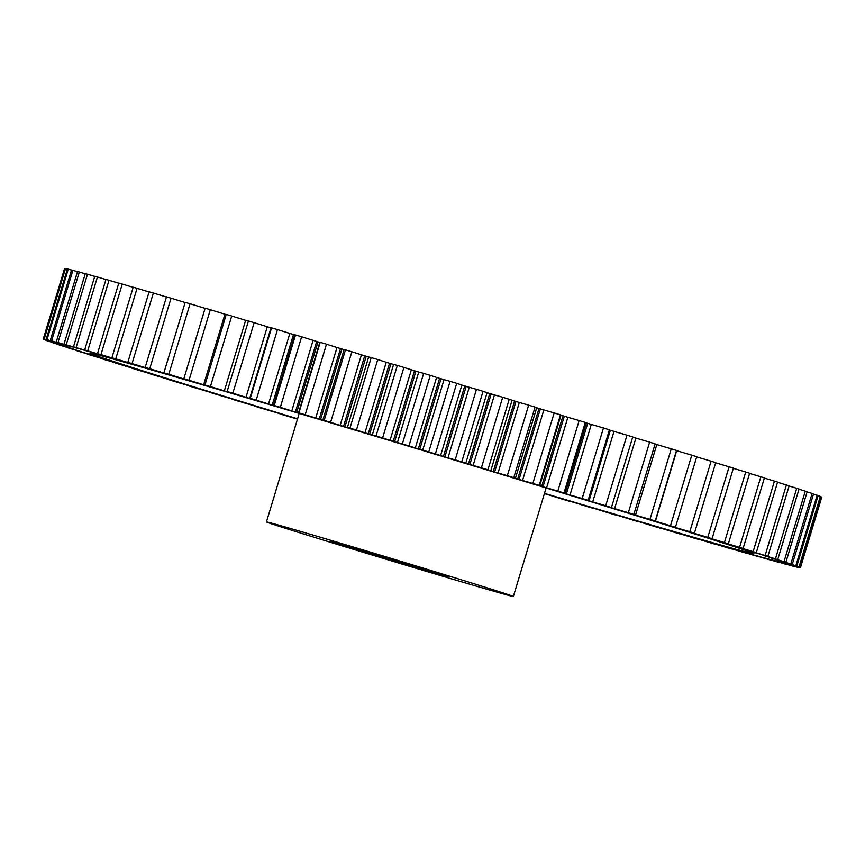 <?xml version="1.0" encoding="UTF-8"?>
<svg xmlns="http://www.w3.org/2000/svg" width="865" height="865" viewBox="0 0 865 865"><rect width="100%" height="100%" fill="white"/><g stroke="black" fill="none" stroke-linecap="round" stroke-linejoin="round"><path stroke-width="1.3" d="M544.496 493.353A346.962 3.027 -163.2 0 0 754.01 553.676A346.962 3.027 -163.2 0 0 361.613 432.089A346.962 3.027 -163.2 0 0 89.69 353.104A346.962 3.027 -163.2 0 0 297.582 418.811M379.238 555.438L448.697 576.955L352.228 548.259L331.111 541.458L379.238 555.438M412.291 567.126A128.961 1.125 16.8 0 1 266.442 521.93A128.961 1.125 16.8 0 1 367.517 551.286A128.961 1.125 16.8 0 1 513.356 596.482A128.961 1.125 16.8 0 1 412.291 567.126M77.482 271.697A132.323 1.157 -163.2 0 0 74.833 270.896A132.323 1.157 -163.2 0 0 72.887 270.312A395.478 3.449 16.8 0 0 71.568 269.977L50.267 340.518A132.323 1.157 -163.2 0 0 65.199 345.113L66.875 345.654A376.134 3.287 -163.2 0 0 66.637 345.589L63.967 344.811A132.323 1.157 -163.2 0 0 57.523 342.875A132.323 1.157 -163.2 0 0 46.98 339.718A395.478 3.449 16.8 0 0 46.115 339.512A132.323 1.157 -163.2 0 0 61.62 344.27L63.523 344.875A376.134 3.287 -163.2 0 0 63.394 344.854L60.896 344.119A132.323 1.157 -163.2 0 0 44.191 339.123A395.478 3.449 16.8 0 0 43.791 339.069A132.323 1.157 -163.2 0 0 59.793 343.956L61.923 344.627A376.134 3.287 -163.2 0 0 61.88 344.638L59.588 343.967A132.323 1.157 -163.2 0 0 43.25 339.091A395.478 3.449 16.8 0 0 43.304 339.167A132.323 1.157 -163.2 0 0 59.728 344.183L62.064 344.919A376.134 3.287 -163.2 0 0 62.129 344.951L60.053 344.346A132.323 1.157 -163.2 0 0 44.147 339.61A395.478 3.449 16.8 0 0 44.666 339.826A132.323 1.157 -163.2 0 0 61.437 344.94L63.967 345.73A376.134 3.287 -163.2 0 0 64.129 345.784L62.269 345.254A132.323 1.157 -163.2 0 0 46.883 340.691A395.478 3.449 16.8 0 0 47.856 341.048A132.323 1.157 -163.2 0 0 64.897 346.216L67.611 347.06A376.134 3.287 -163.2 0 0 67.87 347.157L66.237 346.692A132.323 1.157 -163.2 0 0 51.457 342.313A395.478 3.449 16.8 0 0 52.873 342.81A132.323 1.157 -163.2 0 0 70.097 348.022L72.984 348.919A376.134 3.287 -163.2 0 0 73.33 349.038L71.946 348.649A132.323 1.157 -163.2 0 0 57.825 344.486A395.478 3.449 16.8 0 0 59.696 345.113A132.323 1.157 -163.2 0 0 77.007 350.347L80.056 351.287A376.134 3.287 -163.2 0 0 80.499 351.428L79.353 351.114A132.323 1.157 -163.2 0 0 65.967 347.179A395.478 3.449 16.8 0 0 68.281 347.935A132.323 1.157 -163.2 0 0 85.603 353.158L88.781 354.142A376.134 3.287 -163.2 0 0 89.333 354.315L88.425 354.088A132.323 1.157 -163.2 0 0 75.839 350.401A395.478 3.449 16.8 0 0 78.585 351.276A132.323 1.157 -163.2 0 0 95.831 356.466L99.14 357.483A376.134 3.287 -163.2 0 0 99.778 357.688L99.129 357.537A132.323 1.157 -163.2 0 0 87.408 354.109A395.478 3.449 16.8 0 0 90.555 355.126A132.323 1.157 -163.2 0 0 107.649 360.251L111.077 361.3A376.134 3.287 -163.2 0 0 111.79 361.527L111.401 361.451A132.323 1.157 -163.2 0 0 100.6 358.315A395.478 3.449 16.8 0 0 104.146 359.44A132.323 1.157 -163.2 0 0 120.992 364.489L124.517 365.56A376.134 3.287 -163.2 0 0 125.317 365.819L125.187 365.808A132.323 1.157 -163.2 0 0 115.359 362.976A395.478 3.449 16.8 0 0 119.284 364.219A132.323 1.157 -163.2 0 0 135.816 369.16L139.406 370.252A376.134 3.287 -163.2 0 0 140.292 370.523L140.422 370.598A132.323 1.157 -163.2 0 0 131.61 368.079A395.478 3.449 16.8 0 0 135.902 369.431A132.323 1.157 -163.2 0 0 152.024 374.231L155.678 375.345A376.134 3.287 -163.2 0 0 156.63 375.648L157.03 375.799A132.323 1.157 -163.2 0 0 149.277 373.604A395.478 3.449 16.8 0 0 153.905 375.042A132.323 1.157 -163.2 0 0 169.54 379.703L173.238 380.816A376.134 3.287 -163.2 0 0 174.265 381.141L174.914 381.368A132.323 1.157 -163.2 0 0 168.264 379.508A395.478 3.449 16.8 0 0 173.216 381.043A132.323 1.157 -163.2 0 0 188.3 385.52L192.019 386.644A376.134 3.287 -163.2 0 0 193.111 386.979L194.009 387.293A132.323 1.157 -163.2 0 0 188.494 385.779A395.478 3.449 16.8 0 0 193.738 387.401A132.323 1.157 -163.2 0 0 208.184 391.672L211.914 392.796A376.134 3.287 -163.2 0 0 213.071 393.153L214.217 393.532A132.323 1.157 -163.2 0 0 209.86 392.375A395.478 3.449 16.8 0 0 215.374 394.072A132.323 1.157 -163.2 0 0 229.117 398.127L232.826 399.241A376.134 3.287 -163.2 0 0 234.037 399.619L235.442 400.073A132.323 1.157 -163.2 0 0 232.253 399.273A395.478 3.449 16.8 0 0 238.005 401.046A132.323 1.157 -163.2 0 0 250.991 404.852L254.667 405.955A376.134 3.287 -163.2 0 0 255.932 406.345L257.565 406.864A132.323 1.157 -163.2 0 0 255.575 406.431A395.478 3.449 16.8 0 0 261.544 408.258A132.323 1.157 -163.2 0 0 273.697 411.816L277.319 412.897A376.134 3.287 -163.2 0 0 278.627 413.297L280.487 413.892A132.323 1.157 -163.2 0 0 279.676 413.784A132.323 1.157 -163.2 0 0 279.709 413.816A395.478 3.449 16.8 0 0 285.861 415.697A132.323 1.157 -163.2 0 0 297.117 418.974L297.495 419.082M85.235 273.794A132.323 1.157 -163.2 0 0 79.31 272.01A395.478 3.449 16.8 0 0 77.536 271.534L56.236 342.075A132.323 1.157 -163.2 0 0 70.508 346.487L71.957 346.952A376.134 3.287 -163.2 0 0 71.622 346.865L68.778 346.022A132.323 1.157 -163.2 0 0 53.533 341.437A132.323 1.157 -163.2 0 0 51.597 340.864A395.478 3.449 16.8 0 0 50.267 340.518M94.728 276.422A132.323 1.157 -163.2 0 0 87.495 274.237A395.478 3.449 16.8 0 0 85.289 273.632L63.988 344.173A132.323 1.157 -163.2 0 0 77.536 348.368L78.747 348.768A376.134 3.287 -163.2 0 0 78.315 348.649L75.309 347.762A132.323 1.157 -163.2 0 0 58.009 342.551A395.478 3.449 16.8 0 0 56.236 342.075M105.919 279.568A132.323 1.157 -163.2 0 0 97.421 277.005A395.478 3.449 16.8 0 0 94.772 276.259L73.482 346.811A132.323 1.157 -163.2 0 0 86.251 350.779L87.203 351.093A376.134 3.287 -163.2 0 0 86.684 350.952L83.527 350.022A132.323 1.157 -163.2 0 0 66.194 344.789A395.478 3.449 16.8 0 0 63.988 344.173M118.754 283.233A132.323 1.157 -163.2 0 0 109.022 280.282A395.478 3.449 16.8 0 0 105.963 279.417L84.662 349.957A132.323 1.157 -163.2 0 0 96.588 353.677L97.291 353.926A376.134 3.287 -163.2 0 0 96.675 353.753L93.388 352.779A132.323 1.157 -163.2 0 0 76.12 347.546A395.478 3.449 16.8 0 0 73.482 346.811M133.156 287.375A132.323 1.157 -163.2 0 0 122.257 284.055A395.478 3.449 16.8 0 0 118.797 283.071L97.496 353.612A132.323 1.157 -163.2 0 0 108.514 357.061L108.958 357.234A376.134 3.287 -163.2 0 0 108.255 357.04L104.86 356.023A132.323 1.157 -163.2 0 0 87.722 350.822A395.478 3.449 16.8 0 0 84.662 349.957M149.083 291.981A132.323 1.157 -163.2 0 0 137.059 288.315A395.478 3.449 16.8 0 0 133.21 287.212L111.909 357.753A132.323 1.157 -163.2 0 0 121.965 360.921L122.149 361.019A376.134 3.287 -163.2 0 0 121.37 360.792L117.867 359.743A132.323 1.157 -163.2 0 0 100.956 354.607A395.478 3.449 16.8 0 0 97.496 353.612M166.437 297.03A132.323 1.157 -163.2 0 0 153.343 293.04A395.478 3.449 16.8 0 0 149.126 291.819L127.836 362.359A132.323 1.157 -163.2 0 0 136.875 365.225L136.811 365.246A376.134 3.287 -163.2 0 0 135.946 364.998L132.367 363.916A132.323 1.157 -163.2 0 0 115.759 358.856A395.478 3.449 16.8 0 0 111.909 357.753M185.132 302.512A132.323 1.157 -163.2 0 0 171.043 298.198A395.478 3.449 16.8 0 0 166.491 296.868L145.19 367.409A132.323 1.157 -163.2 0 0 153.181 369.971L152.846 369.906A376.134 3.287 -163.2 0 0 151.905 369.625L148.261 368.533A132.323 1.157 -163.2 0 0 132.042 363.581A395.478 3.449 16.8 0 0 127.836 362.359M205.092 308.373A132.323 1.157 -163.2 0 0 190.073 303.766A395.478 3.449 16.8 0 0 185.186 302.328L163.885 372.88A132.323 1.157 -163.2 0 0 170.794 375.107L170.2 374.967A376.134 3.287 -163.2 0 0 169.183 374.675L165.496 373.561A132.323 1.157 -163.2 0 0 149.742 368.739A395.478 3.449 16.8 0 0 145.19 367.409M298.522 412.843L319.823 342.291A132.323 1.157 -163.2 0 1 320.201 342.324L298.912 412.864A132.323 1.157 -163.2 0 0 298.522 412.843A132.323 1.157 -163.2 0 0 298.749 412.983L296.717 412.4A376.134 3.287 -163.2 0 0 295.387 412L291.797 410.907L313.098 340.367A132.323 1.157 -163.2 0 0 301.636 336.777A395.478 3.449 16.8 0 0 295.527 334.96A132.323 1.157 -163.2 0 0 295.527 334.971L274.227 405.501A132.323 1.157 -163.2 0 0 274.227 405.512A132.323 1.157 -163.2 0 0 275.275 405.988L273.47 405.469A376.134 3.287 -163.2 0 0 272.172 405.09L268.528 403.977L289.829 333.436A132.323 1.157 -163.2 0 0 277.492 329.597A395.478 3.449 16.8 0 0 271.567 327.835L250.266 398.376A132.323 1.157 -163.2 0 0 252.526 399.219L250.937 398.776A376.134 3.287 -163.2 0 0 249.693 398.408L246.006 397.284L267.307 326.743A132.323 1.157 -163.2 0 0 254.148 322.667A395.478 3.449 16.8 0 0 248.439 320.969L227.138 391.521A132.323 1.157 -163.2 0 0 230.587 392.721L229.247 392.353A376.134 3.287 -163.2 0 0 228.046 391.996L224.338 390.872L245.638 320.331A132.323 1.157 -163.2 0 0 231.723 316.028A395.478 3.449 16.8 0 0 226.262 314.417L204.973 384.957A132.323 1.157 -163.2 0 0 209.59 386.514L208.497 386.223A376.134 3.287 -163.2 0 0 207.351 385.877L203.632 384.752L224.932 314.211A132.323 1.157 -163.2 0 0 210.325 309.713A395.478 3.449 16.8 0 0 205.146 308.189L183.845 378.74A132.323 1.157 -163.2 0 0 189.63 380.632L188.775 380.416A376.134 3.287 -163.2 0 0 187.694 380.103L183.986 378.978A132.323 1.157 -163.2 0 0 168.772 374.307A395.478 3.449 16.8 0 0 163.885 372.88M224.932 314.211L226.208 314.601M245.638 320.331L248.385 321.164M267.307 326.743L270.994 327.857L249.693 398.408M289.829 333.436L293.473 334.539L272.172 405.09M313.098 340.367L316.677 341.459L295.387 412M315.703 418.044L337.004 347.503L340.507 348.573L319.207 419.114L315.703 418.044A132.323 1.157 -163.2 0 0 305.183 414.735A395.478 3.449 16.8 0 0 298.912 412.864M340.129 425.364L361.429 354.812L364.716 355.818L343.535 426.402L340.129 425.364A132.323 1.157 -163.2 0 0 330.592 422.336A395.478 3.449 16.8 0 0 324.18 420.422A132.323 1.157 -163.2 0 0 322.818 420.174L320.569 419.525A376.134 3.287 -163.2 0 0 319.207 419.114M369.647 434.241L390.948 363.689L393.586 364.468L372.285 435.009L369.647 434.241A376.134 3.287 -163.2 0 0 368.241 433.819L364.954 432.803A132.323 1.157 -163.2 0 0 356.445 430.089A395.478 3.449 16.8 0 0 353.19 429.116A395.478 3.449 16.8 0 0 349.936 428.143A132.323 1.157 -163.2 0 0 347.373 427.526L344.919 426.813A376.134 3.287 -163.2 0 0 343.535 426.402M394.624 441.756L415.924 371.204L418.736 372.036L397.446 442.577L394.624 441.756A376.134 3.287 -163.2 0 0 393.207 441.323L390.05 440.35A132.323 1.157 -163.2 0 0 382.611 437.96A395.478 3.449 16.8 0 0 376.037 435.982A132.323 1.157 -163.2 0 0 372.285 435.009M419.741 449.324L441.042 378.784L444.015 379.659L422.715 450.2L419.741 449.324A376.134 3.287 -163.2 0 0 418.314 448.892L415.308 447.962A132.323 1.157 -163.2 0 0 408.972 445.897A395.478 3.449 16.8 0 0 402.366 443.907A132.323 1.157 -163.2 0 0 397.446 442.577M444.859 456.915L466.159 386.374L469.284 387.293L447.994 457.845L444.859 456.915A376.134 3.287 -163.2 0 0 443.442 456.482L440.588 455.606A132.323 1.157 -163.2 0 0 435.398 453.876A395.478 3.449 16.8 0 0 428.791 451.887A132.323 1.157 -163.2 0 0 422.715 450.2M469.868 464.494L491.169 393.943L494.434 394.916L473.133 465.457L469.868 464.494A376.134 3.287 -163.2 0 0 468.462 464.062L465.781 463.229A132.323 1.157 -163.2 0 0 461.759 461.856A395.478 3.449 16.8 0 0 455.185 459.866A132.323 1.157 -163.2 0 0 447.994 457.845M494.65 472.009L515.951 401.468L519.324 402.474L498.024 473.014L494.65 472.009A376.134 3.287 -163.2 0 0 493.255 471.587L490.769 470.809A132.323 1.157 -163.2 0 0 487.925 469.792A395.478 3.449 16.8 0 0 481.405 467.814A132.323 1.157 -163.2 0 0 473.133 465.457M519.076 479.437L540.365 408.896L543.847 409.934L522.547 480.475L519.076 479.437A376.134 3.287 -163.2 0 0 517.702 479.026L515.41 478.302A132.323 1.157 -163.2 0 0 513.767 477.642A395.478 3.449 16.8 0 0 507.344 475.685A132.323 1.157 -163.2 0 0 498.024 473.014M543.015 486.746L564.315 416.195L567.883 417.265L546.583 487.806L543.015 486.746A376.134 3.287 -163.2 0 0 541.685 486.335L539.598 485.676A132.323 1.157 -163.2 0 0 539.717 485.665A132.323 1.157 -163.2 0 0 539.165 485.384A395.478 3.449 16.8 0 0 532.862 483.459A132.323 1.157 -163.2 0 0 522.547 480.475M566.38 493.883L587.681 423.342L591.303 424.423L570.003 494.975L566.38 493.883A376.134 3.287 -163.2 0 0 565.072 493.483L563.212 492.888A132.323 1.157 -163.2 0 0 564.023 493.007A132.323 1.157 -163.2 0 0 563.991 492.964A395.478 3.449 16.8 0 0 557.838 491.082A132.323 1.157 -163.2 0 0 546.583 487.806M589.033 500.824L610.333 430.283L614.009 431.386L592.709 501.927L589.033 500.824A376.134 3.287 -163.2 0 0 587.768 500.435L586.135 499.916A132.323 1.157 -163.2 0 0 588.124 500.348A395.478 3.449 16.8 0 0 582.156 498.521A132.323 1.157 -163.2 0 0 570.003 494.975M632.683 437.149L635.883 438.112L614.582 508.652L610.874 507.539A376.134 3.287 -163.2 0 0 609.663 507.16L608.268 506.706A132.323 1.157 -163.2 0 0 611.447 507.506A395.478 3.449 16.8 0 0 605.695 505.744A132.323 1.157 -163.2 0 0 592.709 501.927M655.086 444.048L656.816 444.567L635.515 515.107L631.785 513.983A376.134 3.287 -163.2 0 0 630.639 513.626L629.482 513.248A132.323 1.157 -163.2 0 0 633.84 514.405A395.478 3.449 16.8 0 0 628.336 512.707A132.323 1.157 -163.2 0 0 614.582 508.652M676.452 450.643L676.7 450.719A132.323 1.157 -163.2 0 1 691.784 455.185L670.483 525.736A132.323 1.157 -163.2 0 0 655.4 521.26L651.691 520.135A376.134 3.287 -163.2 0 0 650.588 519.8L649.691 519.487A132.323 1.157 -163.2 0 0 655.205 521A395.478 3.449 16.8 0 0 649.961 519.378A132.323 1.157 -163.2 0 0 635.515 515.107M696.682 456.904A132.323 1.157 -163.2 0 1 711.095 461.196L689.794 531.737A132.323 1.157 -163.2 0 0 674.159 527.088L670.462 525.963A376.134 3.287 -163.2 0 0 669.434 525.639L668.786 525.412A132.323 1.157 -163.2 0 0 675.435 527.272A395.478 3.449 16.8 0 0 670.483 525.736M715.679 462.807A132.323 1.157 -163.2 0 1 729.098 466.808L707.808 537.36A132.323 1.157 -163.2 0 0 691.676 532.548L688.032 531.434A376.134 3.287 -163.2 0 0 687.07 531.142L686.68 530.98A132.323 1.157 -163.2 0 0 694.433 533.175A395.478 3.449 16.8 0 0 689.794 531.737M733.347 468.322A132.323 1.157 -163.2 0 1 745.716 472.02L724.416 542.56A132.323 1.157 -163.2 0 0 707.894 537.63L704.294 536.527A376.134 3.287 -163.2 0 0 703.407 536.257L703.277 536.181A132.323 1.157 -163.2 0 0 712.09 538.7A395.478 3.449 16.8 0 0 707.808 537.36M749.598 473.425A132.323 1.157 -163.2 0 1 758.908 476.215A132.323 1.157 -163.2 0 1 760.854 476.799L739.553 547.34A132.323 1.157 -163.2 0 0 737.607 546.756A132.323 1.157 -163.2 0 0 722.707 542.29L719.183 541.22A376.134 3.287 -163.2 0 0 718.383 540.971L718.512 540.971A132.323 1.157 -163.2 0 0 728.341 543.804A395.478 3.449 16.8 0 0 724.416 542.56M764.357 478.086A132.323 1.157 -163.2 0 1 774.445 481.113L753.145 551.665A132.323 1.157 -163.2 0 0 742.44 548.442A132.323 1.157 -163.2 0 0 736.05 546.529L732.633 545.48A376.134 3.287 -163.2 0 0 731.909 545.253L732.298 545.328A132.323 1.157 -163.2 0 0 743.1 548.464A395.478 3.449 16.8 0 0 739.553 547.34M344.919 426.813L366.219 356.272L368.674 356.986A132.323 1.157 -163.2 0 1 371.236 357.602A395.478 3.449 16.8 0 1 374.491 358.575A395.478 3.449 16.8 0 1 377.746 359.548L356.445 430.089M545.199 493.861L545.177 493.937A132.323 1.157 -163.2 0 1 544.799 493.915A395.478 3.449 16.8 0 1 544.366 493.785M545.177 493.937A132.323 1.157 -163.2 0 0 544.95 493.796L546.994 494.38A376.134 3.287 -163.2 0 0 548.324 494.78L551.902 495.872A132.323 1.157 -163.2 0 0 563.364 499.451A395.478 3.449 16.8 0 0 569.473 501.278A132.323 1.157 -163.2 0 0 569.473 501.268A132.323 1.157 -163.2 0 0 568.424 500.792L570.24 501.311A376.134 3.287 -163.2 0 0 571.527 501.7L575.171 502.803A132.323 1.157 -163.2 0 0 587.508 506.641A395.478 3.449 16.8 0 0 593.433 508.404A132.323 1.157 -163.2 0 0 591.184 507.56L592.763 508.004A376.134 3.287 -163.2 0 0 594.006 508.371L597.693 509.496A132.323 1.157 -163.2 0 0 610.852 513.572A395.478 3.449 16.8 0 0 616.561 515.259A132.323 1.157 -163.2 0 0 613.112 514.059L614.453 514.437A376.134 3.287 -163.2 0 0 615.653 514.783L619.362 515.908A132.323 1.157 -163.2 0 0 633.277 520.211A395.478 3.449 16.8 0 0 638.738 521.822A132.323 1.157 -163.2 0 0 634.11 520.265L635.202 520.568A376.134 3.287 -163.2 0 0 636.348 520.903L640.068 522.028A132.323 1.157 -163.2 0 0 654.675 526.525A395.478 3.449 16.8 0 0 659.854 528.05A132.323 1.157 -163.2 0 0 654.07 526.147L654.924 526.363A376.134 3.287 -163.2 0 0 656.005 526.688L659.714 527.801A132.323 1.157 -163.2 0 0 674.927 532.472A395.478 3.449 16.8 0 0 679.814 533.91A132.323 1.157 -163.2 0 0 672.905 531.672L673.5 531.813A376.134 3.287 -163.2 0 0 674.516 532.116L678.203 533.218A132.323 1.157 -163.2 0 0 693.957 538.041A395.478 3.449 16.8 0 0 698.509 539.371A132.323 1.157 -163.2 0 0 690.519 536.819L690.854 536.884A376.134 3.287 -163.2 0 0 691.795 537.154L695.438 538.246A132.323 1.157 -163.2 0 0 711.657 543.198A395.478 3.449 16.8 0 0 715.874 544.42A132.323 1.157 -163.2 0 0 706.824 541.555L706.9 541.533A376.134 3.287 -163.2 0 0 707.765 541.793L711.344 542.863A132.323 1.157 -163.2 0 0 727.941 547.923A395.478 3.449 16.8 0 0 731.79 549.026A132.323 1.157 -163.2 0 0 721.734 545.858L721.551 545.772A376.134 3.287 -163.2 0 0 722.329 545.999L725.832 547.037A132.323 1.157 -163.2 0 0 742.743 552.184A395.478 3.449 16.8 0 0 746.203 553.168A132.323 1.157 -163.2 0 0 735.185 549.718L734.742 549.545A376.134 3.287 -163.2 0 0 735.445 549.751L738.84 550.756A132.323 1.157 -163.2 0 0 755.978 555.957A395.478 3.449 16.8 0 0 759.038 556.822A132.323 1.157 -163.2 0 0 747.111 553.103L746.409 552.854A376.134 3.287 -163.2 0 0 747.025 553.027L750.312 554.011A132.323 1.157 -163.2 0 0 767.579 559.233A395.478 3.449 16.8 0 0 770.228 559.969A132.323 1.157 -163.2 0 0 757.459 556.011L756.497 555.687A376.134 3.287 -163.2 0 0 757.016 555.827L760.173 556.768A132.323 1.157 -163.2 0 0 777.505 561.99A395.478 3.449 16.8 0 0 779.711 562.607A132.323 1.157 -163.2 0 0 766.163 558.412L764.952 558.012A376.134 3.287 -163.2 0 0 765.384 558.13L768.401 559.017A132.323 1.157 -163.2 0 0 785.69 564.229A395.478 3.449 16.8 0 0 787.464 564.704A132.323 1.157 -163.2 0 0 773.191 560.304L771.742 559.828A376.134 3.287 -163.2 0 0 772.077 559.915L774.921 560.758A132.323 1.157 -163.2 0 0 792.113 565.926A395.478 3.449 16.8 0 0 793.432 566.261A132.323 1.157 -163.2 0 0 778.511 561.666L776.824 561.126A376.134 3.287 -163.2 0 0 777.062 561.19L779.733 561.969A132.323 1.157 -163.2 0 0 796.719 567.062A395.478 3.449 16.8 0 0 797.584 567.267A132.323 1.157 -163.2 0 0 782.09 562.51L780.176 561.904A376.134 3.287 -163.2 0 0 780.317 561.936L782.803 562.661A132.323 1.157 -163.2 0 0 799.509 567.656A395.478 3.449 16.8 0 0 799.92 567.721A132.323 1.157 -163.2 0 0 783.906 562.823L781.776 562.153A376.134 3.287 -163.2 0 0 781.819 562.153L784.112 562.812A132.323 1.157 -163.2 0 0 800.449 567.689A395.478 3.449 16.8 0 0 800.395 567.613A132.323 1.157 -163.2 0 0 783.971 562.596L781.636 561.872A376.134 3.287 -163.2 0 0 781.571 561.839L783.658 562.434A132.323 1.157 -163.2 0 0 799.552 567.17A395.478 3.449 16.8 0 0 799.044 566.953A132.323 1.157 -163.2 0 0 782.263 561.85L779.733 561.05A376.134 3.287 -163.2 0 0 779.57 560.996L781.43 561.526A132.323 1.157 -163.2 0 0 796.816 566.088A395.478 3.449 16.8 0 0 795.843 565.732A132.323 1.157 -163.2 0 0 778.803 560.563L776.089 559.72A376.134 3.287 -163.2 0 0 775.829 559.623L777.462 560.087A132.323 1.157 -163.2 0 0 792.254 564.467A395.478 3.449 16.8 0 0 790.826 563.969A132.323 1.157 -163.2 0 0 773.613 558.758L770.715 557.86A376.134 3.287 -163.2 0 0 770.369 557.741L771.764 558.13A132.323 1.157 -163.2 0 0 785.874 562.293A395.478 3.449 16.8 0 0 784.004 561.677A132.323 1.157 -163.2 0 0 766.693 556.444L763.654 555.503A376.134 3.287 -163.2 0 0 763.2 555.352L764.346 555.665A132.323 1.157 -163.2 0 0 777.732 559.601A395.478 3.449 16.8 0 0 775.429 558.844A132.323 1.157 -163.2 0 0 758.108 553.622L754.918 552.638A376.134 3.287 -163.2 0 0 754.377 552.465L755.275 552.703A132.323 1.157 -163.2 0 0 767.861 556.39A395.478 3.449 16.8 0 0 765.125 555.503A132.323 1.157 -163.2 0 0 747.868 550.313L744.56 549.297A376.134 3.287 -163.2 0 0 743.922 549.091L744.57 549.253A132.323 1.157 -163.2 0 0 756.291 552.67A395.478 3.449 16.8 0 0 753.145 551.665M291.797 410.907A132.323 1.157 -163.2 0 0 280.336 407.329A395.478 3.449 16.8 0 0 274.227 405.501L295.527 334.96M268.528 403.977A132.323 1.157 -163.2 0 0 256.191 400.138A395.478 3.449 16.8 0 0 250.266 398.376M246.006 397.284A132.323 1.157 -163.2 0 0 232.847 393.207A395.478 3.449 16.8 0 0 227.138 391.521M224.338 390.872A132.323 1.157 -163.2 0 0 210.422 386.568A395.478 3.449 16.8 0 0 204.973 384.957M203.632 384.752A132.323 1.157 -163.2 0 0 189.024 380.265A395.478 3.449 16.8 0 0 183.845 378.74M65.037 268.691A132.323 1.157 -163.2 0 0 64.551 268.55L43.25 339.091M43.791 339.069L65.08 268.518A395.478 3.449 16.8 0 1 65.491 268.583L44.191 339.123M67.362 269.134A132.323 1.157 -163.2 0 0 65.491 268.583M46.115 339.512L67.416 268.972A395.478 3.449 16.8 0 1 68.281 269.166L46.98 339.718M71.514 270.139A132.323 1.157 -163.2 0 0 68.281 269.166M273.47 405.469L294.76 334.928A376.134 3.287 -163.2 0 0 293.473 334.539M294.76 334.928L295.473 335.133M296.717 412.4L318.006 341.859A376.134 3.287 -163.2 0 0 316.677 341.459M318.006 341.859L319.801 342.378M320.201 342.324A395.478 3.449 16.8 0 1 326.473 344.194L305.183 414.735M337.004 347.503A132.323 1.157 -163.2 0 0 326.473 344.194M320.569 419.525L341.87 348.984A376.134 3.287 -163.2 0 0 340.507 348.573M341.87 348.984L344.119 349.633L322.818 420.174M361.429 354.812A132.323 1.157 -163.2 0 0 351.882 351.796A395.478 3.449 16.8 0 0 345.481 349.882A132.323 1.157 -163.2 0 0 344.119 349.633M366.219 356.272A376.134 3.287 -163.2 0 0 364.835 355.861M364.954 432.803L386.255 362.262A132.323 1.157 -163.2 0 0 377.746 359.548M386.255 362.262L389.542 363.268L368.241 433.819M390.948 363.689A376.134 3.287 -163.2 0 0 389.542 363.268M390.05 440.35L411.351 369.809A132.323 1.157 -163.2 0 0 403.912 367.42A395.478 3.449 16.8 0 0 397.338 365.441A132.323 1.157 -163.2 0 0 393.586 364.468M411.351 369.809L414.508 370.782L393.207 441.323M415.924 371.204A376.134 3.287 -163.2 0 0 414.508 370.782M415.308 447.962L436.598 377.421A132.323 1.157 -163.2 0 0 430.273 375.356A395.478 3.449 16.8 0 0 423.666 373.366A132.323 1.157 -163.2 0 0 418.736 372.036M436.598 377.421L439.615 378.351L418.314 448.892M441.042 378.784A376.134 3.287 -163.2 0 0 439.615 378.351M440.588 455.606L461.888 385.055A132.323 1.157 -163.2 0 0 456.698 383.336A395.478 3.449 16.8 0 0 450.092 381.335A132.323 1.157 -163.2 0 0 444.015 379.659M461.888 385.055L464.743 385.941L443.442 456.482M466.159 386.374A376.134 3.287 -163.2 0 0 464.743 385.941M465.781 463.229L487.082 392.688A132.323 1.157 -163.2 0 0 483.059 391.315A395.478 3.449 16.8 0 0 476.474 389.315A132.323 1.157 -163.2 0 0 469.284 387.293M487.082 392.688L489.763 393.521L468.462 464.062M491.169 393.943A376.134 3.287 -163.2 0 0 489.763 393.521M490.769 470.809L512.058 400.268A132.323 1.157 -163.2 0 0 509.226 399.241A395.478 3.449 16.8 0 0 502.706 397.262A132.323 1.157 -163.2 0 0 494.434 394.916M512.058 400.268L514.556 401.046L493.255 471.587M515.951 401.468A376.134 3.287 -163.2 0 0 514.556 401.046M515.41 478.302L536.711 407.761A132.323 1.157 -163.2 0 0 535.067 407.101A395.478 3.449 16.8 0 0 528.645 405.144A132.323 1.157 -163.2 0 0 519.324 402.474M536.711 407.761L539.003 408.475L517.702 479.026M540.365 408.896A376.134 3.287 -163.2 0 0 539.003 408.475M539.717 485.665L561.017 415.114A132.323 1.157 -163.2 0 0 560.466 414.832A395.478 3.449 16.8 0 0 554.162 412.919A132.323 1.157 -163.2 0 0 543.847 409.934M560.996 415.168L562.974 415.795L541.685 486.335M564.315 416.195A376.134 3.287 -163.2 0 0 562.974 415.795M564.023 493.007L585.324 422.455A132.323 1.157 -163.2 0 0 585.291 422.412A395.478 3.449 16.8 0 0 579.139 420.541A132.323 1.157 -163.2 0 0 567.883 417.265M585.281 422.607L586.373 422.942L565.072 493.483M587.681 423.342A376.134 3.287 -163.2 0 0 586.373 422.942M588.124 500.348L609.425 429.808A395.478 3.449 16.8 0 0 603.456 427.98A132.323 1.157 -163.2 0 0 591.303 424.423M610.333 430.283A376.134 3.287 -163.2 0 0 609.371 429.981M611.447 507.506L632.748 436.966A395.478 3.449 16.8 0 0 626.995 435.192A132.323 1.157 -163.2 0 0 614.009 431.386M633.84 514.405L655.14 443.864A395.478 3.449 16.8 0 0 649.626 442.156A132.323 1.157 -163.2 0 0 635.883 438.112M655.205 521L676.506 450.46A395.478 3.449 16.8 0 0 671.262 448.838A132.323 1.157 -163.2 0 0 656.816 444.567M691.784 455.185A395.478 3.449 16.8 0 1 696.736 456.731L675.435 527.272M711.095 461.196A395.478 3.449 16.8 0 1 715.723 462.634L694.433 533.175M729.098 466.808A395.478 3.449 16.8 0 1 733.39 468.16L712.09 538.7M745.716 472.02A395.478 3.449 16.8 0 1 749.641 473.263L728.341 543.804M760.854 476.799A395.478 3.449 16.8 0 1 764.401 477.923L743.1 548.464M774.445 481.113A395.478 3.449 16.8 0 1 777.592 482.119L756.291 552.67M767.861 556.39L789.161 485.838A395.478 3.449 16.8 0 0 786.415 484.951A132.323 1.157 -163.2 0 0 777.548 482.281M777.732 559.601L799.033 489.06A395.478 3.449 16.8 0 0 796.719 488.303A132.323 1.157 -163.2 0 0 789.107 486M785.874 562.293L807.175 491.753A395.478 3.449 16.8 0 0 805.304 491.125A132.323 1.157 -163.2 0 0 798.99 489.212M792.254 564.467L813.543 493.926A395.478 3.449 16.8 0 0 812.127 493.428A132.323 1.157 -163.2 0 0 807.132 491.915M796.816 566.088L818.117 495.548A395.478 3.449 16.8 0 0 817.144 495.191A132.323 1.157 -163.2 0 0 813.5 494.088M799.552 567.17L820.853 496.629A395.478 3.449 16.8 0 0 820.334 496.402A132.323 1.157 -163.2 0 0 818.063 495.71M800.449 567.689L821.75 497.148A395.478 3.449 16.8 0 0 821.696 497.072A132.323 1.157 -163.2 0 0 820.798 496.791M72.887 270.312L51.597 340.864M79.31 272.01L58.009 342.551M87.495 274.237L66.194 344.789M97.421 277.005L76.12 347.546M109.022 280.282L87.722 350.822M122.257 284.055L100.956 354.607M137.059 288.315L115.759 358.856M153.343 293.04L132.042 363.581M171.043 298.198L149.742 368.739M190.073 303.766L168.772 374.307M210.325 309.713L189.024 380.265M231.723 316.028L210.422 386.568M254.148 322.667L232.847 393.207M277.492 329.597L256.191 400.138M301.636 336.777L280.336 407.329M345.481 349.882L324.18 420.422M351.882 351.796L330.592 422.336M371.236 357.602L349.936 428.143M397.338 365.441L376.037 435.982M403.912 367.42L382.611 437.96M423.666 373.366L402.366 443.907M430.273 375.356L408.972 445.897M450.092 381.335L428.791 451.887M456.698 383.336L435.398 453.876M476.474 389.315L455.185 459.866M483.059 391.315L461.759 461.856M502.706 397.262L481.405 467.814M509.226 399.241L487.925 469.792M528.645 405.144L507.344 475.685M535.067 407.101L513.767 477.642M554.162 412.919L532.862 483.459M560.466 414.832L539.165 485.384M579.139 420.541L557.838 491.082M585.291 422.412L563.991 492.964M603.456 427.98L582.156 498.521M626.995 435.192L605.695 505.744M649.626 442.156L628.336 512.707M671.262 448.838L649.961 519.378M786.415 484.951L765.125 555.503M796.719 488.303L775.429 558.844M805.304 491.125L784.004 561.677M812.127 493.428L790.826 563.969M817.144 495.191L795.843 565.732M820.334 496.402L799.044 566.953M821.696 497.072L800.395 567.613M676.7 450.719L655.4 521.26M368.674 356.986L347.373 427.526M266.442 521.93L299.204 413.427M513.356 596.482L546.118 487.968"/></g></svg>
